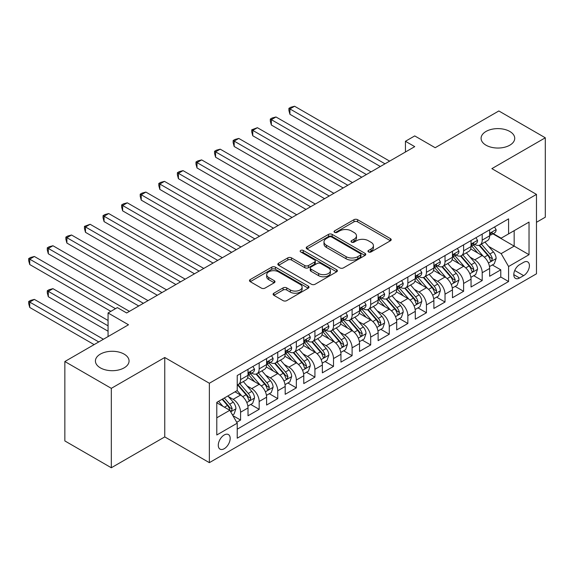 <?xml version="1.0" encoding="UTF-8"?>
<svg xmlns="http://www.w3.org/2000/svg" width="574" height="574" viewBox="0 0 574 574"><rect width="100%" height="100%" fill="white"/><g stroke="black" fill="none" stroke-linecap="round" stroke-linejoin="round"><path stroke-width="0.86" d="M368.508 251.943A1.808 1.04 0 0 0 371.062 251.943L390.442 240.75A2.583 1.492 0 0 0 391.203 239.695A2.583 1.492 0 0 0 390.442 238.641L357.602 219.684A2.583 1.492 0 0 0 353.957 219.684L334.57 230.877A1.808 1.04 0 0 0 334.046 231.616A1.808 1.04 0 0 0 334.57 232.348A1.808 1.04 0 0 0 337.125 232.348L339.636 230.906A8.258 4.764 0 0 1 351.31 230.906L354.05 232.484A8.258 4.764 0 0 1 356.468 235.849A8.258 4.764 0 0 1 354.05 239.222L351.539 240.671A1.808 1.04 0 0 0 351.008 241.41A1.808 1.04 0 0 0 351.539 242.149A1.808 1.04 0 0 0 354.093 242.149L356.605 240.7A8.258 4.764 0 0 1 368.278 240.7L371.012 242.278A8.258 4.764 0 0 1 373.43 245.65A8.258 4.764 0 0 1 371.012 249.016L368.508 250.465A1.808 1.04 0 0 0 367.977 251.204A1.808 1.04 0 0 0 368.508 251.943L368.508 250.465M124.142 354.122A16.825 9.715 0 0 0 105.81 352.013A16.825 9.715 0 0 0 95.42 360.989A16.825 9.715 0 0 0 100.35 367.855A16.825 9.715 0 0 0 118.682 369.957A16.825 9.715 0 0 0 129.064 360.989A16.825 9.715 0 0 0 124.142 354.122M509.798 131.46A16.825 9.715 0 0 0 491.466 129.351A16.825 9.715 0 0 0 481.084 138.327A16.825 9.715 0 0 0 486.013 145.193A16.825 9.715 0 0 0 504.345 147.303A16.825 9.715 0 0 0 514.727 138.327A16.825 9.715 0 0 0 509.798 131.46M224.226 448.71A8.409 4.857 120 0 0 229.722 441.298A8.409 4.857 120 0 0 228.43 434.561A8.409 4.857 120 0 0 224.226 434.977A8.409 4.857 120 0 0 218.73 442.389A8.409 4.857 120 0 0 220.021 449.126A8.409 4.857 120 0 0 224.226 448.71M273.87 293.206A2.583 1.492 0 0 0 273.109 294.254A2.583 1.492 0 0 0 273.87 295.309L283.082 300.632A2.583 1.492 0 0 0 286.727 300.632L308.26 288.198A2.583 1.492 0 0 0 309.013 287.151A2.583 1.492 0 0 0 308.26 286.096L275.42 267.132A2.583 1.492 0 0 0 271.767 267.132L250.242 279.567A2.583 1.492 0 0 0 249.489 280.614A2.583 1.492 0 0 0 250.242 281.669L261.371 288.098A2.583 1.492 0 0 0 265.023 288.098L274.236 282.774A2.583 1.492 0 0 0 274.989 281.726A2.583 1.492 0 0 0 274.236 280.672L268.711 277.486A6.902 3.982 0 0 1 266.695 274.666A6.902 3.982 0 0 1 270.95 270.985A6.902 3.982 0 0 1 278.476 271.846L300.094 284.331A6.902 3.982 0 0 1 302.111 287.151A6.902 3.982 0 0 1 297.856 290.831A6.902 3.982 0 0 1 290.329 289.963L286.727 287.883A2.583 1.492 0 0 0 283.082 287.883L273.87 293.206L273.87 295.309M536.475 222.296L545.3 217.202L545.3 137.789L498.835 110.961L435.178 147.719L414.729 135.916L405.438 141.276L414.729 146.643L126.646 312.966L117.354 307.599L108.063 312.966L108.063 336.572M111.313 388.347L111.313 467.76L164.752 436.907L164.752 357.502L111.313 388.347L64.848 361.527L128.504 324.769L108.063 312.966M164.752 357.502L209.359 383.253L536.475 194.392L536.475 273.805L209.359 462.658L209.359 383.253M545.3 137.789L491.868 168.641L536.475 194.392M339.815 267.871A2.583 1.492 0 0 0 343.467 267.871L364.992 255.444A2.583 1.492 0 0 0 365.753 254.39A2.583 1.492 0 0 0 364.992 253.335L332.152 234.379A2.583 1.492 0 0 0 328.507 234.379L306.982 246.806A2.583 1.492 0 0 0 306.222 247.86A2.583 1.492 0 0 0 306.982 248.915L339.815 267.871M301.407 252.33A1.808 1.04 0 0 1 303.237 252.589L303.237 250.443L336.622 269.715A2.583 1.492 0 0 1 337.383 270.77A2.583 1.492 0 0 1 336.622 271.825L315.097 284.252A2.583 1.492 0 0 1 311.452 284.252L278.612 265.288L278.612 263.186A2.583 1.492 0 0 0 277.852 264.241A2.583 1.492 0 0 0 278.612 265.288M278.612 263.186L287.825 257.87A2.583 1.492 0 0 1 291.47 257.87L304.787 265.554A2.583 1.492 0 0 0 308.439 265.554L314.552 262.024A2.583 1.492 0 0 0 315.305 260.976A2.583 1.492 0 0 0 314.552 259.922L300.683 251.914A1.808 1.04 0 0 1 300.159 251.175A1.808 1.04 0 0 1 301.271 250.214A1.808 1.04 0 0 1 303.237 250.443M111.313 467.76L64.848 440.932L64.848 361.527M236.725 422.285L240.578 420.06L232.872 415.605M228.481 396.656L233.144 399.346A10.511 6.07 60 0 1 240.578 412.225L248.018 407.935L248.018 415.77L259.168 409.327L250.709 404.448M247.064 385.922L251.735 388.62A10.511 6.07 60 0 1 259.168 401.499L266.601 397.201L266.601 405.036L277.751 398.6L269.299 393.714M265.654 375.195L270.318 377.886A10.511 6.07 60 0 1 277.751 390.765L285.185 386.474L285.185 394.309L296.342 387.866L287.883 382.987M284.238 364.461L288.909 367.159A10.511 6.07 60 0 1 296.342 380.031L303.775 375.74L303.775 383.576L314.925 377.14L306.466 372.253M302.828 353.735L307.492 356.425A10.511 6.07 60 0 1 314.925 369.304L322.358 365.014L322.358 372.842L333.508 366.406L325.056 361.527M321.411 343.001L326.075 345.699A10.511 6.07 60 0 1 333.508 358.571L340.949 354.28L340.949 362.115L352.099 355.679L343.639 350.793M339.995 332.274L344.665 334.965A10.511 6.07 60 0 1 352.099 347.844L359.532 343.553L359.532 351.381L370.682 344.945L362.23 340.066M358.585 321.54L363.249 324.238A10.511 6.07 60 0 1 370.682 337.11L378.115 332.82L378.115 340.655L389.272 334.212L380.813 329.333M377.168 310.814L381.832 313.504A10.511 6.07 60 0 1 389.272 326.384L396.706 322.086L396.706 329.921L407.856 323.485L399.396 318.599M395.751 300.08L400.422 302.771A10.511 6.07 60 0 1 407.856 315.65L415.289 311.359L415.289 319.194L426.439 312.751L417.987 307.872M414.342 289.346L419.006 292.044A10.511 6.07 60 0 1 426.439 304.923L433.879 300.625L433.879 308.46L445.029 302.024L436.57 297.138M432.925 278.62L437.596 281.31A10.511 6.07 60 0 1 445.029 294.189L452.463 289.899L452.463 297.734L463.613 291.291L455.16 286.412M451.516 267.886L456.179 270.584A10.511 6.07 60 0 1 463.613 283.456L471.046 279.165L471.046 287L482.203 280.564L482.203 272.729A10.511 6.07 -120 0 0 474.763 259.85L470.099 257.159M473.744 275.678L482.203 280.564M248.018 407.935A10.511 6.07 -120 0 0 240.578 395.056L235.003 391.841M266.601 397.201A10.511 6.07 -120 0 0 259.168 384.329L247.674 377.692M285.185 386.474A10.511 6.07 -120 0 0 277.751 373.595L266.257 366.958M303.775 375.74A10.511 6.07 -120 0 0 296.342 362.868L284.848 356.232M322.358 365.014A10.511 6.07 -120 0 0 314.925 352.135L303.431 345.498M340.949 354.28A10.511 6.07 -120 0 0 333.508 341.401L322.014 334.771M359.532 343.553A10.511 6.07 -120 0 0 352.099 330.674L340.604 324.037M378.115 332.82A10.511 6.07 -120 0 0 370.682 319.94L359.188 313.304M396.706 322.086A10.511 6.07 -120 0 0 389.272 309.214L377.778 302.577M415.289 311.359A10.511 6.07 -120 0 0 407.856 298.48L396.361 291.843M433.879 300.625A10.511 6.07 -120 0 0 426.439 287.753L414.945 281.117M452.463 289.899A10.511 6.07 -120 0 0 445.029 277.02L433.535 270.383M471.046 279.165A10.511 6.07 -120 0 0 463.613 266.293L452.118 259.656M523.646 262.318L519.556 264.679A8.151 4.707 120 0 0 514.232 271.861A8.151 4.707 120 0 0 515.481 278.39A8.151 4.707 120 0 0 519.556 277.988L523.646 275.628A8.151 4.707 120 0 0 528.97 268.445A8.151 4.707 120 0 0 527.721 261.916A8.151 4.707 120 0 0 523.646 262.318M216.793 417.807L229.801 410.295L237.234 423.174L237.234 438.192L508.593 281.525L508.593 266.508L501.159 253.629L488.682 246.425M237.234 423.174L216.793 434.977L216.793 402.352L237.234 390.55L237.234 375.525L508.593 218.859L508.593 233.883L529.034 222.081L529.034 254.698L508.593 266.508M251.634 373.107L251.735 373.165A10.511 6.07 60 0 0 256.987 373.688L264.427 369.398A10.511 6.07 -120 0 0 266.601 364.583L266.601 358.571M270.225 362.381L270.318 362.438A10.511 6.07 60 0 0 275.577 362.955L283.011 358.664A10.511 6.07 -120 0 0 285.185 353.849L285.185 347.844M288.808 351.647L288.909 351.704A10.511 6.07 60 0 0 294.161 352.228L301.594 347.93A10.511 6.07 -120 0 0 303.775 343.123L303.775 337.11M307.391 340.92L307.492 340.978A10.511 6.07 60 0 0 312.751 341.494L320.184 337.203A10.511 6.07 -120 0 0 322.358 332.389L322.358 326.384M325.982 330.186L326.075 330.244A10.511 6.07 60 0 0 331.334 330.767L338.768 326.47A10.511 6.07 -120 0 0 340.949 321.662L340.949 315.65M344.565 319.46L344.665 319.51A10.511 6.07 60 0 0 349.918 320.034L357.358 315.743A10.511 6.07 -120 0 0 359.532 310.929L359.532 304.916M363.155 308.726L363.249 308.783A10.511 6.07 60 0 0 368.508 309.307L375.941 305.009A10.511 6.07 -120 0 0 378.115 300.195L378.115 294.189M381.739 297.999L381.832 298.049A10.511 6.07 60 0 0 387.091 298.573L394.525 294.283A10.511 6.07 -120 0 0 396.706 289.468L396.706 283.456M400.322 287.265L400.422 287.323A10.511 6.07 60 0 0 405.682 287.839L413.115 283.549A10.511 6.07 -120 0 0 415.289 278.734L415.289 272.729M418.912 276.532L419.006 276.589A10.511 6.07 60 0 0 424.265 277.113L431.698 272.822A10.511 6.07 -120 0 0 433.879 268.008L433.879 261.995M437.496 265.805L437.596 265.862A10.511 6.07 60 0 0 442.848 266.379L450.281 262.088A10.511 6.07 -120 0 0 452.463 257.274L452.463 251.268M456.079 255.071L456.179 255.129A10.511 6.07 60 0 0 461.439 255.652L468.872 251.362A10.511 6.07 -120 0 0 471.046 246.547L471.046 240.535M237.234 429.18L500.786 277.02L500.786 269.83L489.636 276.266L489.636 268.438A10.511 6.07 -120 0 0 482.203 255.559L470.709 248.922M474.669 244.345L474.763 244.402A10.511 6.07 -120 0 0 480.022 244.919A10.511 6.07 -120 0 0 482.203 240.104L482.203 234.099M480.022 244.919L487.455 240.628A10.511 6.07 -120 0 0 489.636 235.814L489.636 229.808M240.578 373.595L240.578 379.608A10.511 6.07 60 0 1 238.404 384.415A10.511 6.07 60 0 1 237.234 384.845M238.404 384.415L245.837 380.124A10.511 6.07 -120 0 0 248.018 375.31L248.018 369.304M259.168 362.861L259.168 368.874A10.511 6.07 60 0 1 256.987 373.688M277.751 352.135L277.751 358.14A10.511 6.07 60 0 1 275.577 362.955M296.342 341.401L296.342 347.413A10.511 6.07 60 0 1 294.161 352.228M314.925 330.674L314.925 336.68A10.511 6.07 60 0 1 312.751 341.494M333.508 319.94L333.508 325.953A10.511 6.07 60 0 1 331.334 330.767M352.099 309.214L352.099 315.219A10.511 6.07 60 0 1 349.918 320.034M370.682 298.48L370.682 304.493A10.511 6.07 60 0 1 368.508 309.307M389.272 287.753L389.272 293.759A10.511 6.07 60 0 1 387.091 298.573M407.856 277.02L407.856 283.032A10.511 6.07 60 0 1 405.682 287.839M426.439 266.293L426.439 272.298A10.511 6.07 60 0 1 424.265 277.113M445.029 255.559L445.029 261.565A10.511 6.07 60 0 1 442.848 266.379M463.613 244.825L463.613 250.838A10.511 6.07 60 0 1 461.439 255.652M463.613 283.456L463.613 291.291M445.029 294.189L445.029 302.024M426.439 304.923L426.439 312.751M407.856 315.65L407.856 323.485M389.272 326.384L389.272 334.212M370.682 337.11L370.682 344.945M352.099 347.844L352.099 355.679M333.508 358.571L333.508 366.406M314.925 369.304L314.925 377.14M296.342 380.031L296.342 387.866M277.751 390.765L277.751 398.6M259.168 401.499L259.168 409.327M240.578 412.225L240.578 420.06M229.801 410.295L216.793 402.783M501.159 253.629L514.168 246.117L514.168 230.662L529.034 222.081M492.879 233.826L529.034 254.698M493.253 233.611L501.159 238.174L508.593 233.883M164.752 436.907L209.359 462.658M405.438 141.276L405.438 152.01M492.327 264.951L500.786 269.83M500.786 277.02L508.593 281.525M369.226 252.194L371.012 251.168A8.258 4.764 0 0 0 373.43 247.796L373.43 245.65M356.468 235.849L356.468 238.002A8.258 4.764 0 0 1 354.05 241.367L352.264 242.4M390.406 240.771L357.602 221.829A2.583 1.492 0 0 0 353.957 221.829L335.295 232.606M364.956 255.466L332.152 236.524A2.583 1.492 0 0 0 328.507 236.524L307.011 248.937M360.436 255.129A1.808 1.04 0 0 0 360.96 254.39A1.808 1.04 0 0 0 360.436 253.651L331.607 237.012A1.808 1.04 0 0 0 329.053 237.012L326.412 238.54A8.258 4.764 0 0 0 323.994 241.912A8.258 4.764 0 0 0 326.412 245.277L346.115 256.657A8.258 4.764 0 0 0 357.789 256.657L360.436 255.129L360.436 257.274A1.808 1.04 0 0 0 360.96 256.535L360.96 254.39M323.994 241.912L323.994 244.058A8.258 4.764 0 0 0 326.412 247.423L326.412 245.277M360.436 257.274L357.789 258.802A8.258 4.764 0 0 1 346.115 258.802L326.412 247.423M278.648 265.31L287.825 260.015L287.825 257.87M315.305 260.976L315.305 263.122A2.583 1.492 0 0 1 314.552 264.176L308.439 267.699A2.583 1.492 0 0 1 304.787 267.699L291.47 260.015A2.583 1.492 0 0 0 287.825 260.015M303.237 252.589L336.594 271.839M318.613 273.533A6.902 3.982 0 0 0 326.132 274.401A6.902 3.982 0 0 0 330.394 270.713A6.902 3.982 0 0 0 328.371 267.9L320.751 263.502A2.583 1.492 0 0 0 317.106 263.502L310.993 267.032A2.583 1.492 0 0 0 310.24 268.08A2.583 1.492 0 0 0 310.993 269.134L318.613 273.533L318.613 275.678A6.902 3.982 0 0 0 326.132 276.546A6.902 3.982 0 0 0 330.394 272.865L330.394 270.713M310.24 268.08L310.24 270.232A2.583 1.492 0 0 0 310.993 271.28L310.993 269.134M318.613 275.678L310.993 271.28M302.111 287.151L302.111 289.296A6.902 3.982 0 0 1 297.856 292.977A6.902 3.982 0 0 1 290.329 292.109L286.727 290.028A2.583 1.492 0 0 0 283.082 290.028L273.898 295.33M266.695 274.666L266.695 276.812A6.902 3.982 0 0 0 268.711 279.631L268.711 277.486M274.2 282.795L268.711 279.631M308.224 288.22L275.42 269.278A2.583 1.492 0 0 0 271.767 269.278L250.278 281.691M489.479 266.594L494.279 263.825L496.137 258.458A6.967 4.018 -120 0 0 493.425 251.914L484.937 242.084M483.236 256.241L473.528 245.005M477.712 252.969L472.079 246.447A16.689 9.636 -120 0 0 471.563 245.866M289.927 157.211L343.173 187.956L252.754 135.751L252.754 130.384L257.403 127.701L352.472 182.589M479.075 245.299L487.663 255.243A6.967 4.018 60 0 1 490.146 260.044L490.655 260.869L491.595 260.732L492.377 258.752A6.967 4.018 -120 0 0 489.895 253.952L481.407 244.122M479.584 245.134L488.811 255.825A3.552 2.052 60 0 1 489.701 257.209L492.377 258.752M494.558 226.96L496.137 229.7A6.967 4.018 60 0 1 494.695 232.779L491.165 234.816A6.967 4.018 -120 0 0 492.377 233.216L492.234 232.599M384.996 163.812L289.927 108.924L294.577 106.24L389.638 161.129M489.866 235.146L489.895 235.146A6.967 4.018 -120 0 0 491.165 234.816M491.48 232.692L492.377 233.216C491.94 232.161 491.201 232.592 490.146 234.501A6.967 4.018 60 0 1 489.636 235.491M380.347 166.496L289.927 114.291L289.927 108.924L288.909 108.335L290.767 107.259L294.577 106.24M289.927 114.291L288.909 110.481L288.909 108.335M470.895 277.328L475.695 274.551L477.554 269.184A6.967 4.018 -120 0 0 474.841 262.648L466.346 252.818M464.646 266.967L454.938 255.731M459.121 263.696L453.489 257.174A16.689 9.636 -120 0 0 452.972 256.592M271.344 167.945L324.59 198.69L234.17 146.485L234.17 141.118L238.813 138.434L333.881 193.323M460.491 256.026L469.08 265.97A6.967 4.018 60 0 1 471.563 270.77L472.072 271.595L473.012 271.466L473.794 269.486A6.967 4.018 -120 0 0 471.311 264.686L462.816 254.856M460.994 255.868L470.221 266.551A3.552 2.052 60 0 1 471.118 267.943L473.794 269.486M452.305 288.055L457.112 285.285L458.963 279.918A6.967 4.018 -120 0 0 456.251 273.375L447.763 263.545M446.063 277.701L436.355 266.465M440.538 274.429L434.905 267.907A16.689 9.636 -120 0 0 434.389 267.326M252.754 178.672L306.007 209.417L215.58 157.211L215.58 151.845L220.229 149.168L315.298 204.05M441.901 266.759L450.49 276.704A6.967 4.018 60 0 1 452.979 281.504L453.482 282.329L454.421 282.193L455.204 280.212A6.967 4.018 -120 0 0 452.721 275.42L444.233 265.583M442.411 266.594L451.638 277.285A3.552 2.052 60 0 1 452.534 278.67L455.204 280.212M433.722 298.789L438.522 296.012L440.38 290.645A6.967 4.018 -120 0 0 437.668 284.108L429.18 274.279M427.472 288.428L417.772 277.192M421.955 285.156L416.322 278.634A16.689 9.636 -120 0 0 415.798 278.053M234.17 189.406L287.416 220.151L196.997 167.945L196.997 162.578L201.646 159.895L296.708 214.784M423.318 277.493L431.906 287.438A6.967 4.018 60 0 1 434.389 292.231L434.898 293.056L435.838 292.927L436.62 290.946A6.967 4.018 -120 0 0 434.138 286.146L425.643 276.316M423.82 277.328L433.054 288.012A3.552 2.052 60 0 1 433.944 289.404L436.62 290.946M415.131 309.515L419.938 306.746L421.797 301.379A6.967 4.018 -120 0 0 419.085 294.835L410.589 285.005M408.889 299.162L399.181 287.926M403.364 295.89L397.732 289.368A16.689 9.636 -120 0 0 397.215 288.787M215.58 200.139L268.833 230.877L178.414 178.672L178.414 173.312L183.056 170.629L278.125 225.51M404.735 288.22L413.323 298.164A6.967 4.018 60 0 1 415.806 302.964L416.308 303.789L417.255 303.653L418.037 301.673A6.967 4.018 -120 0 0 415.554 296.88L407.059 287.043M405.237 288.055L414.464 298.745A3.552 2.052 60 0 1 415.361 300.13L418.037 301.673M475.975 237.693L477.554 240.427A6.967 4.018 60 0 1 476.111 243.512L472.581 245.55A6.967 4.018 -120 0 0 473.794 243.943L473.643 243.326M366.406 174.546L271.344 119.657L275.986 116.974L371.055 171.863M471.283 245.873L471.311 245.873A6.967 4.018 -120 0 0 472.581 245.55M472.89 243.426L473.794 243.943C473.356 242.895 472.61 243.326 471.563 245.234A6.967 4.018 60 0 1 471.046 246.224M361.764 177.222L271.344 125.024L271.344 119.657L270.318 119.069L272.176 117.993L275.986 116.974M271.344 125.024L270.318 121.214L270.318 119.069M457.385 248.42L458.963 251.161A6.967 4.018 60 0 1 457.528 254.239L453.991 256.277A6.967 4.018 -120 0 0 455.204 254.677L455.06 254.06M347.822 185.273L251.735 129.796L257.403 127.701M452.692 256.607L452.721 256.607A6.967 4.018 -120 0 0 453.991 256.277M454.307 254.153L455.204 254.677C454.766 253.629 454.027 254.052 452.979 255.961A6.967 4.018 60 0 1 452.463 256.951M252.754 135.751L251.735 131.941L251.735 129.796M438.801 259.154L440.38 261.887A6.967 4.018 60 0 1 438.938 264.973L435.408 267.01A6.967 4.018 -120 0 0 436.62 265.403L436.477 264.786M329.239 196.007L233.144 140.53L235.003 139.453L238.813 138.434M434.109 267.333L434.138 267.333A6.967 4.018 -120 0 0 435.408 267.01M435.723 264.887L436.62 265.403C436.183 264.356 435.436 264.786 434.389 266.695A6.967 4.018 60 0 1 433.879 267.685M234.17 146.485L233.144 142.675L233.144 140.53M420.218 269.888L421.797 272.621A6.967 4.018 60 0 1 420.355 275.699L416.824 277.744A6.967 4.018 -120 0 0 418.037 276.137L417.886 275.52M310.649 206.733L214.561 151.256L216.42 150.187L220.229 149.168M415.526 278.067L415.554 278.067A6.967 4.018 -120 0 0 416.824 277.744M417.133 275.62L418.037 276.137C417.599 275.089 416.853 275.513 415.806 277.421A6.967 4.018 60 0 1 415.289 278.419M215.58 157.211L214.561 153.402L214.561 151.256M396.548 320.249L401.348 317.472L403.206 312.113A6.967 4.018 -120 0 0 400.494 305.569L392.006 295.739M390.306 309.895L380.598 298.652M384.781 306.616L379.149 300.102A16.689 9.636 -120 0 0 378.632 299.52M196.997 210.866L250.242 241.611L159.823 189.406L159.823 184.039L164.473 181.355L259.541 236.244M386.144 298.954L394.733 308.898A6.967 4.018 60 0 1 397.215 313.691L397.725 314.516L398.665 314.387L399.447 312.407A6.967 4.018 -120 0 0 396.964 307.607L388.476 297.777M386.654 298.789L395.881 309.472A3.552 2.052 60 0 1 396.77 310.864L399.447 312.407M401.628 280.614L403.206 283.348A6.967 4.018 60 0 1 401.764 286.433L398.234 288.471A6.967 4.018 -120 0 0 399.447 286.864L399.303 286.247M292.066 217.467L195.978 161.99L197.836 160.914L201.646 159.895M396.935 288.801L396.964 288.801A6.967 4.018 -120 0 0 398.234 288.471M398.55 286.347L399.447 286.864C399.009 285.816 398.27 286.247 397.215 288.155A6.967 4.018 60 0 1 396.706 289.145M196.997 167.945L195.978 164.135L195.978 161.99M377.965 330.976L382.765 328.206L384.623 322.839A6.967 4.018 -120 0 0 381.911 316.303L373.416 306.466M371.715 320.622L362.015 309.386M366.19 317.35L360.558 310.828A16.689 9.636 -120 0 0 360.042 310.247M178.414 221.6L231.659 252.338L141.24 200.132L141.24 194.773L145.882 192.089L240.951 246.978M367.561 309.68L376.149 319.625A6.967 4.018 60 0 1 378.632 324.425L379.141 325.25L380.081 325.121L380.863 323.133A6.967 4.018 -120 0 0 378.381 318.34L369.886 308.503M368.063 309.522L377.29 320.206A3.552 2.052 60 0 1 378.187 321.591L380.863 323.133M383.045 291.348L384.623 294.082A6.967 4.018 60 0 1 383.181 297.16L379.651 299.205A6.967 4.018 -120 0 0 380.863 297.597L380.713 296.98M273.475 228.194L177.388 172.717L179.246 171.648L183.056 170.629M378.352 299.528L378.381 299.528A6.967 4.018 -120 0 0 379.651 299.205M379.959 297.081L380.863 297.597C380.426 296.55 379.679 296.98 378.632 298.882A6.967 4.018 60 0 1 378.115 299.879M178.414 178.672L177.388 174.862L177.388 172.717M359.374 341.709L364.181 338.933L366.04 333.573A6.967 4.018 -120 0 0 363.328 327.029L354.832 317.2M353.132 331.356L343.424 320.113M347.607 328.084L341.975 321.562A16.689 9.636 -120 0 0 341.458 320.981M159.823 232.327L213.076 263.071L122.649 210.866L122.649 205.499L127.299 202.816L222.368 257.704M348.97 320.414L357.559 330.359A6.967 4.018 60 0 1 360.049 335.151L360.551 335.984L361.491 335.847L362.273 333.867A6.967 4.018 -120 0 0 359.79 329.067L351.302 319.237M349.48 320.249L358.707 330.933A3.552 2.052 60 0 1 359.604 332.324L362.273 333.867M364.454 302.075L366.04 304.808A6.967 4.018 60 0 1 364.598 307.894L361.06 309.931A6.967 4.018 -120 0 0 362.273 308.331L362.129 307.707M254.892 238.928L158.804 183.45L160.663 182.374L164.473 181.355M359.762 310.261L359.79 310.261A6.967 4.018 -120 0 0 361.06 309.931M361.376 307.808L362.273 308.331C361.835 307.277 361.096 307.707 360.049 309.616A6.967 4.018 60 0 1 359.532 310.606M159.823 189.406L158.804 185.596L158.804 183.45M340.791 352.436L345.591 349.666L347.449 344.3A6.967 4.018 -120 0 0 344.737 337.763L336.249 327.926M334.542 342.082L324.841 330.846M329.024 338.811L323.392 332.289A16.689 9.636 -120 0 0 322.868 331.707M141.24 243.06L194.486 273.798L104.066 221.6L104.066 216.233L108.716 213.55L203.777 268.438M330.387 331.141L338.976 341.085A6.967 4.018 60 0 1 341.458 345.885L341.968 346.71L342.908 346.581L343.69 344.601A6.967 4.018 -120 0 0 341.207 339.801L332.712 329.971M330.889 330.983L340.124 341.666A3.552 2.052 60 0 1 341.013 343.051L343.69 344.601M345.871 312.808L347.449 315.542A6.967 4.018 60 0 1 346.007 318.627L342.477 320.665A6.967 4.018 -120 0 0 343.69 319.058L343.546 318.441M236.309 249.654L140.214 194.177L142.072 193.108L145.882 192.089M341.178 320.988L341.207 320.988A6.967 4.018 -120 0 0 342.477 320.665M342.793 318.541L343.69 319.058C343.252 318.01 342.506 318.441 341.458 320.349A6.967 4.018 60 0 1 340.949 321.34M141.24 200.132L140.214 196.33L140.214 194.177M322.201 363.17L327.008 360.4L328.866 355.033A6.967 4.018 -120 0 0 326.154 348.49L317.659 338.66M315.958 352.816L306.251 341.58M310.434 349.544L304.801 343.022A16.689 9.636 -120 0 0 304.285 342.441M122.649 253.787L175.902 284.532L85.483 232.327L85.483 226.96L90.125 224.276L185.194 279.165M311.804 341.874L320.392 351.819A6.967 4.018 60 0 1 322.875 356.619L323.377 357.444L324.324 357.308L325.106 355.328A6.967 4.018 -120 0 0 322.624 350.527L314.129 340.698M312.306 341.709L321.533 352.393A3.552 2.052 60 0 1 322.43 353.785L325.106 355.328M327.288 323.535L328.866 326.276A6.967 4.018 60 0 1 327.424 329.354L323.894 331.392A6.967 4.018 -120 0 0 325.106 329.792L324.956 329.175M217.718 260.388L121.631 204.911L123.489 203.835L127.299 202.816M322.595 331.722L322.624 331.722A6.967 4.018 -120 0 0 323.894 331.392M324.202 329.268L325.106 329.792C324.669 328.737 323.923 329.167 322.875 331.076A6.967 4.018 60 0 1 322.358 332.066M122.649 210.866L121.631 207.056L121.631 204.911M303.617 373.904L308.417 371.127L310.276 365.76A6.967 4.018 -120 0 0 307.564 359.224L299.076 349.387M297.375 363.543L287.667 352.307M291.85 360.271L286.218 353.749A16.689 9.636 -120 0 0 285.701 353.168M104.066 264.521L157.312 295.266L66.893 243.06L66.893 237.693L71.542 235.01L166.611 289.899M293.214 352.601L301.802 362.546A6.967 4.018 60 0 1 304.285 367.346L304.794 368.171L305.734 368.042L306.516 366.061A6.967 4.018 -120 0 0 304.033 361.261L295.545 351.432M293.723 352.443L302.95 363.127A3.552 2.052 60 0 1 303.847 364.512L306.516 366.061M308.697 334.269L310.276 337.003A6.967 4.018 60 0 1 308.834 340.088L305.303 342.126A6.967 4.018 -120 0 0 306.516 340.518L306.373 339.901M199.135 271.122L103.047 215.645L104.906 214.568L108.716 213.55M304.005 342.448L304.033 342.448A6.967 4.018 -120 0 0 305.303 342.126M305.619 340.002L306.516 340.518C306.078 339.471 305.339 339.901 304.285 341.81A6.967 4.018 60 0 1 303.775 342.8M104.066 221.6L103.047 217.79L103.047 215.645M285.034 384.63L289.834 381.861L291.692 376.494A6.967 4.018 -120 0 0 288.98 369.95L280.485 360.12M278.785 374.277L269.084 363.041M273.26 371.005L267.627 364.483A16.689 9.636 -120 0 0 267.111 363.902M85.483 275.247L138.729 305.992L48.309 253.787L48.309 248.42L52.952 245.744L148.02 300.625M274.63 363.335L283.219 373.279A6.967 4.018 60 0 1 285.701 378.079L286.211 378.905L287.151 378.768L287.933 376.788A6.967 4.018 -120 0 0 285.45 371.988L276.955 362.158M275.133 363.17L284.367 373.861A3.552 2.052 60 0 1 285.256 375.245L287.933 376.788M290.114 344.996L291.692 347.736A6.967 4.018 60 0 1 290.25 350.814L286.72 352.852A6.967 4.018 -120 0 0 287.933 351.252L287.782 350.635M180.545 281.848L84.457 226.371L90.125 224.276M285.422 353.182L285.45 353.182A6.967 4.018 -120 0 0 286.72 352.852M287.036 350.728L287.933 351.252C287.495 350.205 286.749 350.628 285.701 352.536A6.967 4.018 60 0 1 285.185 353.527M85.483 232.327L84.457 228.517L84.457 226.371M266.444 395.364L271.251 392.587L273.109 387.22A6.967 4.018 -120 0 0 270.397 380.684L261.902 370.854M260.201 385.003L250.494 373.767M254.677 381.732L249.044 375.209A16.689 9.636 -120 0 0 248.528 374.628M66.893 285.981L110.847 311.359L29.719 264.521L29.719 259.154L34.368 256.47L129.437 311.359M256.04 374.061L264.636 384.006A6.967 4.018 60 0 1 267.118 388.806L267.62 389.631L268.56 389.502L269.342 387.522A6.967 4.018 -120 0 0 266.86 382.722L258.372 372.892M256.549 373.904L265.776 384.587A3.552 2.052 60 0 1 266.673 385.979L269.342 387.522M271.524 355.729L273.109 358.463A6.967 4.018 60 0 1 271.667 361.548L268.13 363.586A6.967 4.018 -120 0 0 269.342 361.979L269.199 361.362M161.961 292.582L65.874 237.105L67.732 236.029L71.542 235.01M266.831 363.909L266.86 363.909A6.967 4.018 -120 0 0 268.13 363.586M268.445 361.462L269.342 361.979C268.905 360.931 268.166 361.362 267.118 363.27A6.967 4.018 60 0 1 266.601 364.26M66.893 243.06L65.874 239.25L65.874 237.105M247.86 406.091L252.66 403.321L254.519 397.954A6.967 4.018 -120 0 0 251.807 391.411L243.319 381.581M241.611 395.737L237.17 390.585M236.093 392.465L235.369 391.626M108.063 320.479L52.952 288.665L48.309 291.348L48.309 296.715L108.063 331.212M237.457 384.795L246.045 394.74A6.967 4.018 60 0 1 248.528 399.54L249.037 400.365L249.977 400.229L250.759 398.248A6.967 4.018 -120 0 0 248.277 393.455L239.781 383.619M237.959 384.63L247.193 395.321A3.552 2.052 60 0 1 248.083 396.706L250.759 398.248M48.309 296.715L47.283 292.905L47.283 290.753L108.063 325.845M47.283 290.753L49.142 289.683L52.952 288.665M252.94 366.456L254.519 369.197A6.967 4.018 60 0 1 253.077 372.275L249.547 374.313A6.967 4.018 -120 0 0 250.759 372.713L250.616 372.096M143.378 303.309L47.283 247.832L49.142 246.763L52.952 245.744M248.248 374.643L248.277 374.643A6.967 4.018 -120 0 0 249.547 374.313M249.862 372.196L250.759 372.713C250.321 371.665 249.575 372.088 248.528 373.997A6.967 4.018 60 0 1 248.018 374.987M48.309 253.787L47.283 249.977L47.283 247.832M232.499 414.959L234.077 414.048L235.936 408.681A6.967 4.018 -120 0 0 233.223 402.144L227.878 395.952M222.884 406.299L218.579 401.319M217.503 403.192L216.793 402.367M103.413 339.256L34.368 299.391L29.719 302.075L29.719 307.442L94.122 344.622M222.116 399.282L227.462 405.474A6.967 4.018 60 0 1 229.944 410.267L230.447 411.092L231.394 410.962L232.176 408.982A6.967 4.018 -120 0 0 229.693 404.182L224.341 397.99M222.547 399.03L228.603 406.048A3.552 2.052 60 0 1 229.5 407.44L232.176 408.982M29.719 307.442L28.7 303.632L28.7 301.486L98.771 341.939M28.7 301.486L30.558 300.41L34.368 299.391M115.496 308.676L28.7 258.565L30.558 257.489L34.368 256.47M29.719 264.521L28.7 260.711L28.7 258.565M233.144 399.346L240.578 395.056M251.735 388.62L259.168 384.329M270.318 377.886L277.751 373.595M288.909 367.159L296.342 362.868M307.492 356.425L314.925 352.135M326.075 345.699L333.508 341.401M344.665 334.965L352.099 330.674M363.249 324.238L370.682 319.94M381.832 313.504L389.272 309.214M400.422 302.771L407.856 298.48M419.006 292.044L426.439 287.753M437.596 281.31L445.029 277.02M456.179 270.584L463.613 266.293M474.763 259.85L482.203 255.559M482.203 240.104L489.636 235.814M240.578 379.608L248.018 375.31M259.168 368.874L266.601 364.583M277.751 358.14L285.185 353.849M296.342 347.413L303.775 343.123M314.925 336.68L322.358 332.389M333.508 325.953L340.949 321.662M352.099 315.219L359.532 310.929M370.682 304.493L378.115 300.195M389.272 293.759L396.706 289.468M407.856 283.032L415.289 278.734M426.439 272.298L433.879 268.008M445.029 261.565L452.463 257.274M463.613 250.838L471.046 246.547M482.203 272.729L489.636 268.438M514.735 270.483L523.646 275.628M513.795 274.659L519.556 277.988M371.012 251.168L371.012 249.016M351.539 242.149L351.539 240.671M354.05 241.367L354.05 239.222M334.57 232.348L334.57 230.877M353.957 221.829L353.957 219.684M357.602 221.829L357.602 219.684M390.442 240.75L390.442 238.641M306.982 248.915L306.982 246.806M328.507 236.524L328.507 234.379M332.152 236.524L332.152 234.379M364.992 255.444L364.992 253.335M346.115 258.802L346.115 256.657M357.789 258.802L357.789 256.657M291.47 260.015L291.47 257.87M304.787 267.699L304.787 265.554M308.439 267.699L308.439 265.554M314.552 264.176L314.552 262.024M336.622 271.825L336.622 269.715M283.082 290.028L283.082 287.883M286.727 290.028L286.727 287.883M290.329 292.109L290.329 289.963M274.236 282.774L274.236 280.672M250.242 281.669L250.242 279.567M271.767 269.278L271.767 267.132M275.42 269.278L275.42 267.132M308.26 288.198L308.26 286.096M488.417 263.021L496.094 258.594M489.895 253.952L493.425 251.914M484.341 257.159L487.663 255.243M496.094 229.622L489.636 233.345M469.833 273.755L477.511 269.321M471.311 264.686L474.841 262.648M465.758 267.893L469.08 265.97M451.243 284.482L458.92 280.055M452.721 275.42L456.251 273.375M447.168 278.62L450.49 276.704M432.66 295.215L440.337 290.781M434.138 286.146L437.668 284.108M428.584 289.353L431.906 287.438M414.069 305.949L421.746 301.515M415.554 296.88L419.085 294.835M410.001 300.08L413.323 298.164M477.511 240.348L471.046 244.079M458.92 251.082L452.463 254.806M440.337 261.809L433.879 265.54M421.746 272.542L415.289 276.266M395.486 316.676L403.163 312.242M396.964 307.607L400.494 305.569M391.411 310.814L394.733 308.898M403.163 283.269L396.706 287M376.903 327.41L384.58 322.975M378.381 318.34L381.911 316.303M372.827 321.548L376.149 319.625M384.58 294.003L378.115 297.734M358.312 338.136L365.99 333.702M359.79 329.067L363.328 327.029M354.237 332.274L357.559 330.359M365.99 304.729L359.532 308.46M339.729 348.87L347.406 344.436M341.207 339.801L344.737 337.763M335.654 343.008L338.976 341.085M347.406 315.463L340.949 319.194M321.139 359.597L328.816 355.163M322.624 350.527L326.154 348.49M317.07 353.735L320.392 351.819M328.816 326.19L322.358 329.921M302.555 370.33L310.233 365.896M304.033 361.261L307.564 359.224M298.48 364.468L301.802 362.546M310.233 336.924L303.775 340.655M283.972 381.057L291.649 376.63M285.45 371.988L288.98 369.95M279.897 375.195L283.219 373.279M291.649 347.657L285.185 351.381M265.382 391.791L273.059 387.357M266.86 382.722L270.397 380.684M261.313 385.929L264.636 384.006M273.059 358.384L266.601 362.115M246.798 402.518L254.476 398.091M248.277 393.455L251.807 391.411M242.723 396.656L246.045 394.74M254.476 369.118L248.018 372.842M230.683 411.823L235.885 408.817M229.693 404.182L233.223 402.144M224.456 407.21L227.462 405.474"/></g></svg>
